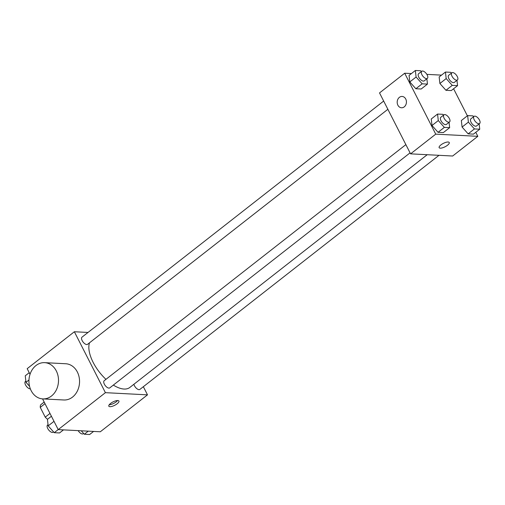 <?xml version="1.0" encoding="UTF-8"?>
<svg xmlns="http://www.w3.org/2000/svg" width="505" height="505" viewBox="0 0 505 505"><rect width="100%" height="100%" fill="white"/><g stroke="black" fill="none" stroke-linecap="round" stroke-linejoin="round"><path stroke-width="0.76" d="M49.982 413.437L45.235 417.149A10.782 5.107 52 0 0 47.546 419.276M45.235 417.149L40.261 407.383A10.782 5.107 52 0 1 40.754 404.745L44.188 402.062M45.002 403.672L40.261 407.383M143.344 386.704L147.498 394.847L100.306 431.775L58.22 429.603L42.565 398.887M30.035 374.293L27.175 368.675L74.361 331.747L88.015 332.448M147.498 394.847L105.406 392.669L58.22 429.603M110.582 403.438A5.669 1.9 -27 0 1 115.639 400.856A5.669 1.9 -27 0 1 118.921 401.033A5.669 1.9 -27 0 1 114.73 405.3A5.669 1.9 -27 0 1 108.815 406.184A5.669 1.9 -27 0 1 110.582 403.438M89.518 342.794A30.666 14.531 52 0 0 93.147 362.375A30.666 14.531 52 0 0 105.955 379.343M113.335 385.088A30.666 14.531 52 0 0 129.829 387.449L427.217 154.707M105.406 392.669L74.361 331.747M133.901 384.261A4.539 2.153 52 0 0 134.444 385.719A4.539 2.153 52 0 0 139.872 389.424L439.009 155.313M405.875 144.626L104.188 380.726A4.539 2.153 52 0 0 104.352 384.166A4.539 2.153 52 0 0 109.781 387.872L410.066 152.857M387.872 109.295L87.58 344.309A4.539 2.153 -128 0 1 83.091 342.062A4.539 2.153 -128 0 1 81.987 337.163L383.674 101.057M44.661 362.653L65.707 363.745A18.148 14.778 93 0 1 77.353 372.015A18.148 14.778 93 0 1 77.442 390.87A18.148 14.778 93 0 1 63.832 399.985L42.786 398.899A18.148 14.778 93 0 1 28.968 380.019A18.148 14.778 93 0 1 44.661 362.653A18.148 14.778 93 0 1 56.307 370.929A18.148 14.778 93 0 1 56.402 389.784A18.148 14.778 93 0 1 42.786 398.899M117.545 400.528A5.669 1.9 -27 0 1 109.213 404.77M475.786 132.316L477.825 136.325L452.657 156.02L410.571 153.848L379.526 92.92L404.694 73.225L411.417 73.572M477.825 136.325L435.739 134.147L410.571 153.848M440.909 144.916A5.669 1.9 -27 0 1 445.972 142.334A5.669 1.9 -27 0 1 449.254 142.511A5.669 1.9 -27 0 1 445.063 146.778A5.669 1.9 -27 0 1 439.148 147.662A5.669 1.9 -27 0 1 440.909 144.916M451.262 90.572L445.947 90.294L439.893 83.495L439.154 76.968L439.893 83.495L445.947 90.294L451.262 90.572L457.555 85.648L452.24 85.37L446.186 78.572L445.448 72.045L450.763 72.316L451.47 73.111M443.365 132.575L438.05 132.304L431.996 125.505L431.257 118.978L431.996 125.505L438.05 132.304L443.365 132.575L449.658 127.651L444.343 127.38L438.29 120.575L437.551 114.054L442.866 114.326L443.573 115.115M453.585 88.747L467.377 115.815M426.851 74.368L441.509 75.125M435.739 134.147L404.694 73.225M473.456 134.134L468.141 133.857L462.088 127.058L461.349 120.531L462.088 127.058L468.141 133.857L473.456 134.134L479.75 129.211L474.435 128.933L468.381 122.134L467.643 115.607L472.958 115.879L473.665 116.674M421.17 89.013L415.855 88.741L409.801 81.936L409.063 75.415L409.801 81.936L415.855 88.741L421.17 89.013L427.464 84.089L422.148 83.817L416.095 77.013L415.356 70.485L420.671 70.763L421.378 71.552M405.742 99.03A5.669 4.614 93 0 1 405.774 104.926A5.669 4.614 93 0 1 401.519 107.773A5.669 4.614 93 0 1 397.201 101.871A5.669 4.614 93 0 1 402.106 96.449A5.669 4.614 93 0 1 405.742 99.03M401.519 107.773A5.669 4.614 93 0 1 397.201 101.871A5.669 4.614 93 0 1 402.106 96.449M449.248 142.511A5.669 1.9 -27 0 1 445.063 146.778A5.669 1.9 -27 0 1 439.148 147.656M426.864 78.78L427.464 84.089M421.757 71.255L418.613 73.717A4.539 2.153 52 0 0 418.778 77.151A4.539 2.153 52 0 0 424.206 80.863L427.35 78.401A4.539 2.153 52 0 0 426.245 73.503A4.539 2.153 52 0 0 421.757 71.255A4.539 2.153 52 0 0 421.921 74.689A4.539 2.153 52 0 0 427.35 78.401M422.148 83.817L415.855 88.741M416.095 77.013L409.801 81.936M415.356 70.485L409.063 75.415M456.956 80.339L457.555 85.648M451.849 72.808L448.705 75.27A4.539 2.153 52 0 0 448.869 78.711A4.539 2.153 52 0 0 454.298 82.416L457.442 79.954A4.539 2.153 52 0 0 456.337 75.056A4.539 2.153 52 0 0 451.849 72.808A4.539 2.153 52 0 0 452.019 76.249A4.539 2.153 52 0 0 457.442 79.954M452.24 85.37L445.947 90.294M446.186 78.572L439.893 83.495M445.448 72.045L439.154 76.968M449.059 122.349L449.658 127.651M443.958 114.818L440.808 117.28A4.539 2.153 52 0 0 440.972 120.714A4.539 2.153 52 0 0 446.401 124.426L449.545 121.964A4.539 2.153 52 0 0 448.446 117.065A4.539 2.153 52 0 0 443.958 114.818A4.539 2.153 52 0 0 444.122 118.252A4.539 2.153 52 0 0 449.545 121.964M444.343 127.38L438.05 132.304M438.29 120.575L431.996 125.505M437.551 114.054L431.257 118.978M479.15 123.902L479.75 129.211M474.05 116.371L470.9 118.833A4.539 2.153 52 0 0 471.064 122.273A4.539 2.153 52 0 0 476.493 125.979L479.636 123.517A4.539 2.153 52 0 0 478.538 118.618A4.539 2.153 52 0 0 474.05 116.371A4.539 2.153 52 0 0 474.214 119.811A4.539 2.153 52 0 0 479.636 123.517M474.435 128.933L468.141 133.857M468.381 122.134L462.088 127.058M467.643 115.607L461.349 120.531M29.555 386.325L25.989 382.317L25.25 375.789L29.214 372.684M28.974 379.981L25.989 382.317M25.85 381.098L25.364 381.483A4.539 2.153 52 0 0 25.528 384.917A4.539 2.153 52 0 0 30.35 388.856M63.491 429.875L59.552 432.955L54.237 432.684L48.183 425.879L47.445 419.352L51.415 416.253M58.208 429.578L54.237 432.684M54.003 421.328L48.183 425.879M48.044 424.661L47.558 425.046A4.539 2.153 52 0 0 47.722 428.48A4.539 2.153 52 0 0 53.151 432.192L53.53 431.889M93.583 431.428L89.644 434.515L84.329 434.237L81.267 430.797M88.268 431.156L84.329 434.237M78.149 430.632A4.539 2.153 52 0 0 83.243 433.744L83.622 433.448"/></g></svg>
